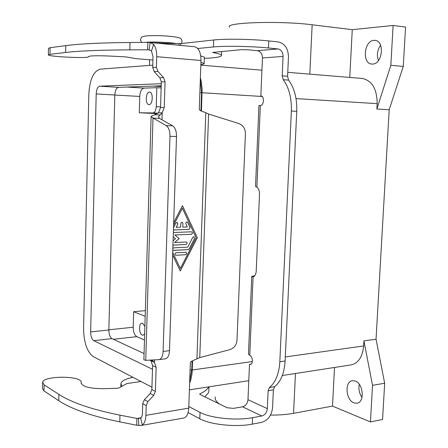 <?xml version="1.0" encoding="UTF-8"?>
<svg xmlns="http://www.w3.org/2000/svg" width="448" height="448" viewBox="0 0 448 448"><rect width="100%" height="100%" fill="white"/><g stroke="black" fill="none" stroke-linecap="round" stroke-linejoin="round"><path stroke-width="0.67" d="M355.163 380.99C363.328 383.404 364.952 402.265 357.056 403.217L353.959 402.886C345.794 400.142 344.434 381.567 352.318 380.705L355.163 380.99M373.929 40.359L375.082 40.376C384.961 40.914 382.486 64.21 372.618 64.07L371.756 64.053C361.928 63.672 363.983 40.678 373.929 40.359M161.185 86.576L153.401 86.083M159.55 86.195L160.367 86.234L159.55 86.195M149.425 92.109L149.559 92.114C153.446 92.036 152.925 104.91 149.055 104.591L148.977 104.591C145.102 104.686 145.555 91.924 149.425 92.109M144.659 333.855L143.074 335.21L142.274 335.082C138.947 333.945 138.583 323.21 141.87 323.148L142.626 323.26L144.878 326.446M334.522 367.461L332.489 406.106L293.552 413.325L295.462 373.486M215.219 396.906C214.738 399.23 216.121 401.582 219.374 403.962M270.497 415.089C279.104 415.15 286.787 414.562 293.552 413.325M229.415 27.104C224.706 22.439 280.118 20.597 312.161 24.786L352.262 29.674L393.12 25.463L405.569 27.076L403.262 66.45L389.189 109.726L376.04 339.237L384.686 383.225L382.564 419.446L370.44 421.926L332.489 406.106M380.604 45.22C377.278 50.064 376.566 55.171 378.459 60.53M359.307 384.35C358.338 389.026 359.234 393.378 362.001 397.421M376.04 339.237L363.916 340.883L372.534 385.342L370.44 421.926M363.916 340.883L363.63 345.962C362.566 356.804 358.428 363.115 351.21 364.885L350.963 364.924M352.262 29.674L349.754 77.431M287.767 72.324L362.286 78.467C372.058 80.556 377.02 88.95 377.166 103.645L376.869 109.015L390.841 65.262L393.12 25.463M144.474 340.032L136.814 336.666C134.501 335.171 133.302 332.03 133.207 327.242L133.65 311.724L145.348 310.626M156.828 87.696L156.251 106.68C155.943 110.505 154.834 112.594 152.93 112.946L139.283 112.773L139.742 96.449C140.118 91.487 141.523 88.715 143.965 88.127L156.828 87.696L161.146 87.97M157.422 113.596L139.283 112.773M145.18 316.277L133.65 311.724M153.205 42.795L169.092 43.445M159.062 85.876L161.207 85.96M152.785 65.162L100.173 69.143C93.52 71.176 89.74 79.498 88.827 94.125L83.574 328.552C83.832 342.602 87.097 351.977 93.369 356.67L151.939 387.201M161.213 85.798L118.502 87.366C116.374 87.909 115.147 90.451 114.828 94.998L108.853 329.991C108.942 334.382 109.995 337.26 112.011 338.638L144.071 353.567M152.488 369.303L93.744 340.659C91.778 339.259 90.748 336.336 90.658 331.901L96.197 93.94C96.499 89.331 97.692 86.75 99.764 86.201L161.274 83.698M192.046 361.043L191.738 369.751L189.689 381.203M200.323 79.75L201.561 92.758L200.917 110.88M192.573 360.814L192.242 369.981C192.046 375.049 191.173 379.422 189.622 383.102M200.39 77.706L201.51 82.774L202.11 89.354L201.443 111.076M403.262 66.45L390.841 65.262M389.189 109.726L376.869 109.015M384.686 383.225L372.534 385.342M261.111 95.922L260.982 95.906C264.555 95.894 264.001 105.683 260.445 105.437L258.944 105.515L255.522 186.463L256.883 187.124C258.653 188.535 259.526 190.887 259.504 194.18L256.222 271.085C255.97 274.271 254.923 276.203 253.081 276.881L251.737 276.416L254.761 275.688M158.956 43.344L180.673 43.618L213.674 39.995C224.879 38.657 252.073 39.099 268.778 40.93L278.27 41.933C284.822 43.484 288.221 48.485 288.467 56.946L287.588 76.278L282.212 75.846L283.08 56.437C282.951 52.186 281.243 49.689 277.962 48.933L268.47 47.986C251.782 46.25 224.61 45.769 213.422 46.962L197.758 48.502M204.322 58.402C216.272 57.826 221.99 56.767 221.469 55.233C220.903 54.359 217.907 53.43 212.492 52.444L241.343 49.661L248.052 49.79L257.393 50.697C260.624 51.425 262.31 53.844 262.455 57.96L260.848 95.906M287.588 76.278L288.596 80.125C294.409 87.987 297.13 98.381 296.75 111.3L291.351 111.014C291.721 98.039 289.01 87.606 283.22 79.716L282.212 75.846M296.75 111.3L285.118 361.004C284.329 373.078 280.846 381.634 274.658 386.68L273.375 389.827L272.563 407.702C271.6 415.531 267.915 420.431 261.498 422.408L252.302 424.133C236.124 427.381 210.252 424.682 199.797 418.774L188.115 412.558M291.351 111.014L279.826 361.76C279.042 373.884 275.576 382.474 269.416 387.526L268.139 390.69L267.333 408.632C266.846 412.569 264.998 415.022 261.778 415.996L252.582 417.676C236.393 420.846 210.498 418.18 200.032 412.39L188.798 406.532M251.737 276.545L248.461 354.178L249.861 355.41C252.823 356.322 253.266 364.291 250.365 364.493L249.48 364.375L247.985 399.694C247.52 403.514 245.7 405.882 242.53 406.806L233.475 408.374L227.069 407.742L200.049 394.475L199.702 394.066L200.015 393.786C204.641 391.647 207.519 389.351 208.656 386.882M121.929 386.305L120.904 383.432C121.755 380.806 125.787 378.773 132.994 377.322M208.902 389.486L208.824 391.574L208.242 393.103L204.837 396.827M251.138 364.14L249.48 364.375M149.363 49.941L147.616 49.784L147.834 42.364L150.058 42.532L153.642 44.391C155.77 47.169 156.794 51.274 156.722 56.694L156.402 67.206L157.909 71.417L163.565 77.577L165.049 81.743L164.242 107.514L162.204 112.879L158.469 116.631L159.41 118.334L152.998 118.065L151.116 116.385L158.514 112.834L160.541 107.503L161.33 81.906L159.852 77.767L154.218 71.652L152.718 67.469L153.026 57.03L151.502 50.904L149.218 49.918L147.616 49.784L129.842 49.851C100.447 50.014 79.038 50.887 65.626 52.483L49.991 54.326L48.418 54.975C50.12 56.89 90.574 58.604 88.385 56.678C89.393 55.675 97.177 55.496 111.737 56.14L126.09 56.918L136.002 58.643L152.936 60.049M48.362 54.74L48.474 48.362L50.109 47.706L65.761 45.623C79.19 43.826 100.615 42.784 130.038 42.498L147.834 42.364M42.566 383.001L42.47 388.399L43.988 390.936L58.789 400.708C71.473 409.108 91.806 416.164 119.79 421.882L136.702 425.225L136.903 418.432L119.969 415.15C91.963 409.534 71.613 402.612 58.912 394.391L44.1 384.821L42.638 382.133C44.43 375.267 83.434 375.822 81.127 382.654C81.99 386.574 89.426 388.584 103.438 388.69L117.275 388.259L118.983 387.923L126.98 383.527L141.036 381.517M182.907 223.334L182.106 222.135L182.952 223.345L182.778 227.108L182.952 223.345M176.137 227.354L177.761 224.134L177.122 222.292L177.806 224.146L176.137 227.354L180.673 227.192L180.796 223.412L182.106 222.135M182.823 227.119L187.314 226.957L185.769 223.496L185.976 222.522L186.71 221.978L187.774 222.555L190.064 227.483L189.078 229.393L174.171 229.953L173.46 229.662M173.964 229.936L189.034 229.382L190.019 227.472L187.729 222.55L187.057 221.973M173.527 227.64L175.969 222.942L177.122 222.292M175.711 255.248L185.584 254.716C186.878 254.022 187.001 253.204 185.959 252.258C187.051 253.176 186.939 253.999 185.623 254.727L175.711 255.248C174.602 254.313 174.714 253.484 176.047 252.756L185.954 252.258M172.715 252.504L180.359 268.475L196.101 237.815L182.386 208.242L173.611 225.103M182.386 208.242L173.611 225.002M172.71 252.577L180.359 268.475M173.695 222.572L182.47 205.71L197.316 237.765L182.448 205.755M197.316 237.765L180.275 270.967L172.631 255.018M180.247 270.917L197.271 237.754M173.331 250.342L188.21 249.603L189.151 248.931L194.516 238.493L193.922 236.695L194.561 238.504L189.196 248.942L188.255 249.614L173.628 250.376L172.799 249.95M172.85 248.377L173.712 247.862L187.729 247.156L192.774 237.339L193.917 236.695M173.096 240.811L175.526 238.722L173.225 236.835M173.365 232.512L191.643 231.812C192.774 232.725 192.679 233.554 191.358 234.293L174.81 234.965L191.313 234.282C192.618 233.576 192.73 232.753 191.643 231.812M174.854 234.97L179.211 238.56L174.81 234.965M172.956 245.118L185.931 244.49C187.236 243.79 187.354 242.967 186.29 242.021C187.404 242.939 187.298 243.768 185.976 244.502L172.956 245.134M179.211 238.56L174.602 242.536L186.284 242.021M174.602 242.536L179.172 238.549M196.924 358.898L205.794 112.711L208.617 114.033L238.493 123.441C243.006 125.188 245.314 128.526 245.414 133.448L236.981 340.491C236.494 345.167 233.99 348.253 229.471 349.748L199.758 357.594L191.156 361.435L190.344 362.701L188.742 408.145C188.373 413.885 186.715 417.183 183.77 418.04L141.008 425.482L136.702 425.225M141.148 417.715L136.903 418.432L140.661 418.141L142.324 425.001C144.48 423.483 145.678 420.258 145.914 415.318L146.205 405.636L147.896 401.604L153.709 395.416L155.389 391.406L156.139 367.31L154.47 362.415L150.063 360.198M205.794 112.711L200.026 110.544L199.282 109.267L201.001 60.497C200.906 52.422 198.772 47.841 194.606 46.749L149.201 42.414M151.032 360.08L152.662 360.746L154.47 362.415L154.549 359.884M151.105 116.754L143.886 359.806L145.751 360.354L159.034 359.638C161.442 358.999 162.798 356.272 163.106 351.45L169.982 136.338C169.977 130.967 168.706 127.383 166.169 125.586L152.998 118.065L145.751 360.354M150.937 360.741L152.6 365.607L151.866 389.558L150.192 393.534L144.407 399.678L142.722 403.682L142.436 413.302C142.324 415.755 141.73 417.368 140.661 418.141M142.324 425.001L141.008 425.482M165.161 358.837L165.396 358.814C167.821 358.176 169.187 355.46 169.501 350.661L163.106 351.45M159.41 118.334L172.676 125.826C175.224 127.613 176.501 131.186 176.506 136.528L169.501 350.661M158.514 112.834L162.204 112.879L161.986 119.79M200.754 55.888L204.366 57.17L204.355 57.523M200.855 64.602C203.353 64.299 204.445 63.913 204.142 63.448L200.934 62.35M145.639 42.381L145.751 42.37C151.648 41.563 169.966 42.297 176.305 43.585M312.161 24.786L309.798 74.138M113.378 339.276L136.814 336.666M152.93 112.946L158.049 113.182M156.251 106.68L160.563 106.898M114.828 95.032L139.742 96.449M126.935 87.058L143.965 88.127M93.744 340.659L112.011 338.638M99.764 86.201L118.502 87.366M96.197 93.94L114.828 94.998M90.658 331.901L108.853 329.991M190.086 369.981L191.738 369.751M199.864 92.652L201.561 92.758M108.858 329.79L133.207 327.242M363.63 345.962L285.309 356.938M252.336 361.558L192.242 369.981M377.166 103.645L296.033 98.594M262.209 96.488L202.093 92.742M260.338 105.437L256.883 187.124M283.08 56.437L262.455 57.96M257.393 50.697L277.962 48.933M268.778 40.93L268.47 47.986M213.674 39.995L213.422 46.962M180.673 43.618L180.617 45.41M179.038 43.652L178.987 45.259M288.596 80.125L283.22 79.716M285.118 361.004L279.826 361.76M253.803 276.567L251.726 276.472M253.081 276.881L249.76 355.37M247.985 399.694L267.333 408.632M261.778 415.996L242.53 406.806M199.993 394.447L200.015 393.786M199.797 418.774L200.032 412.39M252.302 424.133L252.582 417.676M273.375 389.827L268.139 390.69M274.658 386.68L269.416 387.526M50.109 47.706L49.991 54.326M81.11 383.281L81.127 382.654M145.914 415.318L188.742 408.145M201.001 60.497L156.722 56.694M152.662 360.746L149.716 360.147M156.139 367.31L152.6 365.607M138.432 418.522L138.824 425.572M146.205 405.636L142.722 403.682M147.896 401.604L144.407 399.678M153.709 395.416L150.192 393.534M155.389 391.406L151.866 389.558M43.988 390.936L44.1 384.821M119.79 421.882L119.969 415.15M58.789 400.708L58.912 394.391M176.506 136.528L169.982 136.338M208.617 114.033L199.758 357.594M160.222 114.951L154.622 114.8M172.676 125.826L166.169 125.586M149.218 49.918L150.058 42.532M151.502 50.904L153.642 44.391M130.038 42.498L129.842 49.851M65.761 45.623L65.626 52.483M156.402 67.206L152.718 67.469M157.909 71.417L154.218 71.652M163.565 77.577L159.852 77.767M165.049 81.743L161.33 81.906M164.242 107.514L160.541 107.503M145.449 35.991C156.156 35.011 169.635 36.053 176.058 37.083C181.227 38.517 180.69 37.542 182.151 41.406L181.395 43.54M140.448 39.878L141.568 42.414M140.454 39.648C141.96 36.243 140.935 37.212 145.337 36.008M149.492 65.414L149.654 59.78M140.213 381.634L140.23 381.097M351.21 364.885L282.313 375.519M248.791 380.688L189.386 389.855M261.94 70.19L200.833 65.156M221.469 55.233L221.614 51.43M208.824 391.574L208.998 386.831M120.809 386.921L120.876 384.429M165.396 358.814L159.034 359.638M158.458 117.012L158.469 116.631M204.142 63.448L204.366 57.17"/></g></svg>
